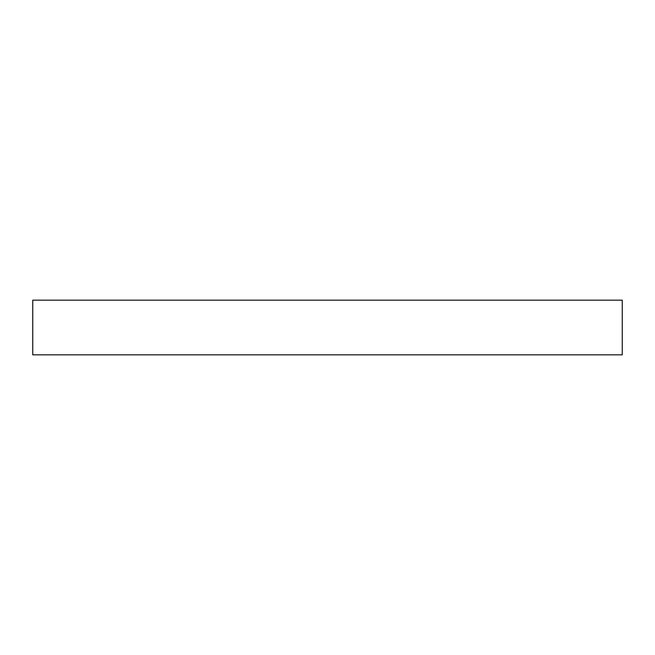 <?xml version="1.0" encoding="UTF-8"?>
<svg xmlns="http://www.w3.org/2000/svg" width="655" height="655" viewBox="0 0 655 655"><rect width="100%" height="100%" fill="white"/><g stroke="black" fill="none" stroke-linecap="round" stroke-linejoin="round"><path stroke-width="0.98" d="M622.25 300.162L32.75 300.162L32.75 354.838L622.25 354.838L622.25 300.162"/></g></svg>

